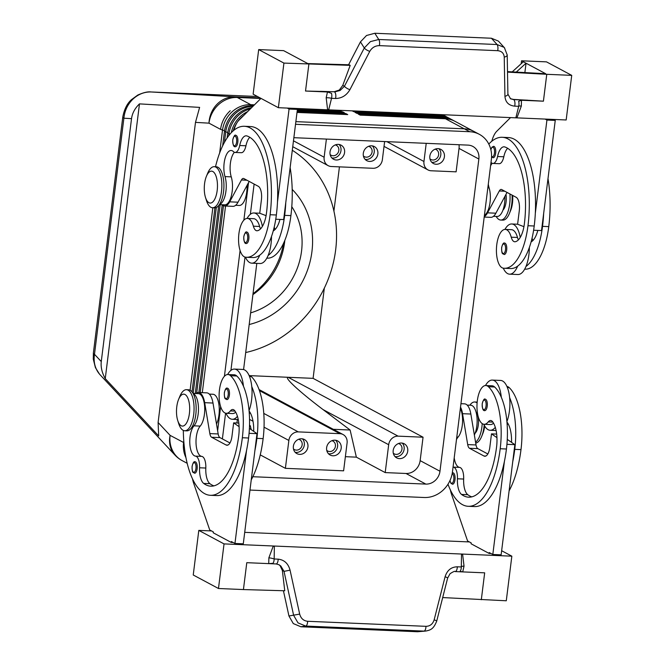 <?xml version="1.0" encoding="UTF-8"?>
<svg xmlns="http://www.w3.org/2000/svg" width="665" height="665" viewBox="0 0 665 665"><rect width="100%" height="100%" fill="white"/><g stroke="black" fill="none" stroke-linecap="round" stroke-linejoin="round"><path stroke-width="1" d="M284.828 240.314A68.503 61.255 -61.8 0 1 284.637 242.068A68.503 61.255 -61.8 0 1 252.924 294.587M291.785 206.69A68.503 61.255 -61.8 0 1 301.544 251.121A68.503 61.255 -61.8 0 1 250.647 312.874M283.548 243.249A73.067 65.336 -61.8 0 1 253.032 293.722M249.192 324.52A79.916 71.463 118.2 0 0 311.943 251.561A79.916 71.463 118.2 0 0 292.193 189.417M292.301 150.273A111.886 100.041 -61.8 0 1 333.498 262.085A111.886 100.041 -61.8 0 1 245.709 352.533M339.433 166.857L333.913 211.146M324.329 288.12L313.09 378.352L249.865 375.65M293.863 137.688L468.052 145.12A13.699 12.253 -61.8 0 1 472.848 146.425A13.699 12.253 -61.8 0 1 478.858 159.035L459.033 148.42L456.115 171.836L431.161 170.772A9.135 8.163 -61.8 0 1 427.961 169.908A9.135 8.163 -61.8 0 1 425.608 167.904A9.135 8.163 -61.8 0 1 423.954 161.495L386.897 141.662M384.628 141.562L382.367 159.725A9.135 8.163 -61.8 0 1 379.141 165.926A9.135 8.163 -61.8 0 1 372.932 168.287L331.345 166.516A9.135 8.163 -61.8 0 1 328.144 165.643A9.135 8.163 -61.8 0 1 325.792 163.648A9.135 8.163 -61.8 0 1 324.138 157.239L293.473 140.822M333.315 429.307L350.123 430.022L323.082 409.607L388.676 444.719L385.201 472.591L405.999 473.48A13.699 12.253 118.2 0 0 420.147 460.629L423.056 437.213L313.09 378.352M478.858 159.035L439.972 471.244A13.699 12.253 -61.8 0 1 425.833 484.095L252.841 476.714M326.399 139.076L324.138 157.239M336.34 159.999A7.988 7.149 -61.8 0 1 333.539 159.243A7.988 7.149 -61.8 0 1 330.38 150.315A7.988 7.149 -61.8 0 1 338.277 144.388A7.988 7.149 -61.8 0 1 341.079 145.153A7.988 7.149 -61.8 0 1 344.237 154.072A7.988 7.149 -61.8 0 1 336.34 159.999M369.607 161.42A7.988 7.149 -61.8 0 1 366.806 160.664A7.988 7.149 -61.8 0 1 363.647 151.736A7.988 7.149 -61.8 0 1 371.552 145.81A7.988 7.149 -61.8 0 1 374.353 146.566A7.988 7.149 -61.8 0 1 377.512 155.494A7.988 7.149 -61.8 0 1 369.607 161.42M339.117 144.48A7.988 7.149 -61.8 0 1 340.214 153.224A7.988 7.149 -61.8 0 1 332.733 158.071A7.988 7.149 -61.8 0 1 331.893 157.979M365.168 159.4A7.988 7.149 118.2 0 0 365.999 159.492A7.988 7.149 118.2 0 0 373.481 154.637A7.988 7.149 118.2 0 0 372.392 145.901M259.45 390.613L339.882 433.671L298.286 431.893L263.797 413.422M264.047 427.171L288.859 440.454A9.135 8.163 -61.8 0 1 292.085 434.253A9.135 8.163 -61.8 0 1 298.286 431.893M288.859 440.454L285.385 468.335L343.614 470.82L347.088 442.94A9.135 8.163 -61.8 0 0 345.434 436.531A9.135 8.163 -61.8 0 0 343.082 434.536L259.076 389.565M339.882 433.671A9.135 8.163 -61.8 0 1 343.082 434.536M332.941 455.791A7.988 7.149 -61.8 0 1 330.148 455.035A7.988 7.149 -61.8 0 1 326.981 446.107A7.988 7.149 -61.8 0 1 334.886 440.18A7.988 7.149 -61.8 0 1 337.687 440.937A7.988 7.149 -61.8 0 1 340.846 449.864A7.988 7.149 -61.8 0 1 332.941 455.791M299.674 454.37A7.988 7.149 -61.8 0 1 296.873 453.613A7.988 7.149 -61.8 0 1 293.714 444.686A7.988 7.149 -61.8 0 1 301.619 438.759A7.988 7.149 -61.8 0 1 304.412 439.523A7.988 7.149 -61.8 0 1 307.579 448.443A7.988 7.149 -61.8 0 1 299.674 454.37M302.459 438.85A7.988 7.149 -61.8 0 1 303.548 447.595A7.988 7.149 -61.8 0 1 296.066 452.441A7.988 7.149 -61.8 0 1 295.227 452.35M328.502 453.771A7.988 7.149 118.2 0 0 329.341 453.863A7.988 7.149 118.2 0 0 336.822 449.016A7.988 7.149 118.2 0 0 335.725 440.272M426.215 143.341L423.954 161.495M459.033 148.42A13.699 12.253 118.2 0 0 459.008 144.737M436.157 164.255A7.988 7.149 -61.8 0 1 433.356 163.499A7.988 7.149 -61.8 0 1 430.197 154.571A7.988 7.149 -61.8 0 1 438.094 148.652A7.988 7.149 -61.8 0 1 440.895 149.409A7.988 7.149 -61.8 0 1 444.054 158.337A7.988 7.149 -61.8 0 1 436.157 164.255M431.71 162.243A7.988 7.149 118.2 0 0 432.549 162.327A7.988 7.149 118.2 0 0 440.031 157.48A7.988 7.149 118.2 0 0 438.933 148.736M323.082 409.607C311.253 400.646 301.868 392.973 294.928 386.606C288.311 380.438 286.05 377.329 288.136 377.279L398.102 436.149A9.135 8.163 -61.8 0 0 391.901 438.518A9.135 8.163 -61.8 0 0 388.676 444.719M385.201 472.591L356.357 457.154L350.123 430.022M345.376 456.68L356.357 457.154M260.256 454.885L285.385 468.335M423.056 437.213L398.102 436.149M249.525 425.176L250.306 425.766L251.195 429.632M250.306 425.766L249.516 425.733M236.931 423.007L237.363 419.49M243.581 369.557L256.806 263.382M122.801 116.94A13.699 2.427 7.1 0 0 122.776 117.048A13.699 2.427 7.1 0 0 123.889 118.212C124.638 110.722 127.622 104.397 132.842 99.21C138.204 94.214 144.305 91.795 151.163 91.97A13.699 5.636 -87.6 0 0 151.13 91.97L257.463 96.5L151.163 91.97L235.177 96.849A27.398 11.272 92.4 0 1 236.233 97.032A27.398 11.272 92.4 0 1 237.272 97.464L260.871 98.47M100.149 374.852L98.719 373.148C94.812 367.778 93.408 361.494 94.488 354.295A13.699 2.427 -172.9 0 1 93.366 353.132L122.776 117.048C124.289 109.235 127.173 103.441 131.446 99.675L137.788 95.053C143.499 92.51 147.946 91.479 151.13 91.97M131.529 118.653C132.269 113.191 134.912 108.27 139.475 103.881L199.616 107.381L195.485 122.377L158.104 422.508L158.686 435.932L105.253 378.626C101.969 372.741 100.648 367.055 101.271 361.569L131.529 118.653L123.889 118.212L94.488 354.295L101.271 361.569M254.454 104.837L250.755 104.679A27.398 24.497 118.2 0 0 232.135 111.77A27.398 24.497 118.2 0 0 222.467 130.382L219.65 153.017M212.833 207.763L190.107 390.214M183.773 441.078L183.582 442.591A27.398 24.497 118.2 0 0 185.926 457.611M195.485 122.377L208.985 123.158L220.581 129.367A27.398 24.497 -61.8 0 1 230.24 110.756A27.398 24.497 118.2 0 0 220.581 129.367L224.546 130.772M222.65 145.901L224.454 131.437A27.398 24.497 -61.8 0 1 234.122 112.826A27.398 24.497 -61.8 0 1 252.742 105.743L253.506 105.777M297.072 109.235L341.245 111.122L339.74 110.315M297.213 110.839L344.487 112.859L342.508 111.795L297.33 109.866M297.014 112.427L347.737 114.596L345.75 113.532L297.13 111.454M454.062 120.864A27.398 24.497 118.2 0 0 453.089 120.307A27.398 24.497 118.2 0 0 443.488 117.705L358.227 114.064L360.214 115.128L445.467 118.761A27.398 24.497 -61.8 0 1 455.068 121.363L472.906 130.914M450.82 119.126A27.398 24.497 118.2 0 0 449.839 118.569A27.398 24.497 118.2 0 0 440.247 115.968L354.985 112.327L356.964 113.391L442.225 117.023A27.398 24.497 -61.8 0 1 451.826 119.633L453.089 120.307M352.217 110.847L353.722 111.653L438.983 115.286A27.398 24.497 -61.8 0 1 448.576 117.896L449.839 118.569M252.883 106.4A27.398 24.497 118.2 0 0 235.377 113.507A27.398 24.497 118.2 0 0 225.718 132.119L224.429 142.41M243.922 115.278A27.398 24.497 118.2 0 0 241.869 116.982A27.398 24.497 118.2 0 0 233.182 130.88M231.304 132.692A27.398 24.497 -61.8 0 1 240.605 116.3A27.398 24.497 -61.8 0 1 247.621 111.612M250.397 108.861A27.398 24.497 118.2 0 0 238.627 115.244A27.398 24.497 118.2 0 0 228.96 133.856L228.727 135.727M227.097 138.004L227.696 133.175A27.398 24.497 -61.8 0 1 237.363 114.563A27.398 24.497 -61.8 0 1 251.561 107.705M139.475 103.881L105.253 378.626M444.328 115.652A27.398 24.497 118.2 0 0 443.347 115.095A27.398 24.497 118.2 0 0 442.582 114.704M363.406 155.984A5.611 5.021 118.2 0 0 364.329 156.632A5.611 5.021 118.2 0 0 366.29 157.164A5.611 5.021 118.2 0 0 371.843 153.008A5.611 5.021 118.2 0 0 369.624 146.732A5.611 5.021 118.2 0 0 368.576 146.333M326.739 450.355A5.611 5.021 118.2 0 0 327.662 451.003A5.611 5.021 118.2 0 0 329.624 451.543A5.611 5.021 118.2 0 0 335.177 447.379A5.611 5.021 118.2 0 0 332.957 441.103A5.611 5.021 118.2 0 0 331.91 440.704M429.947 158.827A5.611 5.021 118.2 0 0 430.87 159.475A5.611 5.021 118.2 0 0 432.84 160.007A5.611 5.021 118.2 0 0 438.393 155.843A5.611 5.021 118.2 0 0 436.174 149.575A5.611 5.021 118.2 0 0 435.118 149.168M335.301 144.912A5.611 5.021 -61.8 0 1 336.357 145.311A5.611 5.021 -61.8 0 1 338.576 151.587A5.611 5.021 -61.8 0 1 333.024 155.751A5.611 5.021 -61.8 0 1 331.054 155.211A5.611 5.021 -61.8 0 1 330.139 154.563M298.635 439.282A5.611 5.021 -61.8 0 1 299.691 439.681A5.611 5.021 -61.8 0 1 301.91 445.957A5.611 5.021 -61.8 0 1 296.357 450.122A5.611 5.021 -61.8 0 1 294.387 449.59A5.611 5.021 -61.8 0 1 293.473 448.933M399.49 458.634A7.988 7.149 -61.8 0 1 396.689 457.869A7.988 7.149 -61.8 0 1 393.53 448.942A7.988 7.149 -61.8 0 1 401.436 443.023A7.988 7.149 -61.8 0 1 404.229 443.779A7.988 7.149 -61.8 0 1 407.387 452.707A7.988 7.149 -61.8 0 1 399.49 458.634M395.043 456.614A7.988 7.149 118.2 0 0 395.883 456.697A7.988 7.149 118.2 0 0 403.364 451.851A7.988 7.149 118.2 0 0 402.267 443.106M393.289 453.198A5.611 5.021 118.2 0 0 394.204 453.846A5.611 5.021 118.2 0 0 396.174 454.378A5.611 5.021 118.2 0 0 401.726 450.213A5.611 5.021 118.2 0 0 399.507 443.946A5.611 5.021 118.2 0 0 398.451 443.538M192.019 391.843L214.936 207.837M216.325 207.472L193.166 393.406M339.316 110.299L339.491 111.047M195.269 393.497L218.685 205.552M220.14 204.645L196.69 392.899M342.508 111.795L342.733 112.784M198.86 392.508L222.226 204.87M223.473 205.701L200.198 392.566M345.75 113.532L345.975 114.521M202.301 392.658L225.543 206.025M249.067 375.434A19.41 7.98 92.4 0 1 251.345 376.623A54.015 22.211 92.4 0 1 263.132 438.626A73.067 30.05 92.4 0 1 251.245 479.847M209.309 394.096L212.933 394.254A17.124 7.041 92.4 0 1 219.018 405.326A17.124 7.041 92.4 0 1 216.507 424.012M250.264 412.79A19.41 7.98 92.4 0 1 249.292 413.555M227.629 374.52A25.12 10.332 92.4 0 1 234.437 369.083L242.75 369.441A25.12 10.332 92.4 0 1 244.737 370.006A25.12 10.332 92.4 0 1 251.769 386.606A25.12 10.332 92.4 0 1 249.051 410.604M237.438 416.323A25.12 10.332 92.4 0 1 232.293 419.274A25.12 10.332 92.4 0 1 230.306 418.709A25.12 10.332 92.4 0 1 225.984 413.273M234.437 369.083A25.12 10.332 92.4 0 1 236.424 369.649A25.12 10.332 92.4 0 1 243.457 386.249A54.015 22.211 -87.6 0 0 236.79 375.999A19.41 7.98 -87.6 0 0 234.196 374.786L227.954 374.52A19.41 7.98 -87.6 0 0 219.408 390.313A19.41 7.98 -87.6 0 0 223.698 412.092A19.41 7.98 -87.6 0 0 226.3 413.306A19.41 7.98 -87.6 0 0 230.373 410.912A11.413 4.697 92.4 0 1 232.767 409.499A11.413 4.697 92.4 0 1 234.845 410.829A22.834 9.393 92.4 0 1 238.735 435.808A63.931 26.292 92.4 0 1 210.772 486.173A63.931 26.292 92.4 0 1 203.681 483.422A15.985 6.575 92.4 0 1 199.567 467.778A11.413 4.697 -87.6 0 0 195.502 456.124A15.985 6.575 92.4 0 1 189.808 443.43A15.985 6.575 92.4 0 1 193.972 425.833A17.124 7.041 -87.6 0 0 198.469 407.994A17.124 7.041 -87.6 0 0 193.174 393.597M226.3 413.306L232.534 413.572A19.41 7.98 -87.6 0 0 235.709 412.175M183.324 430.413A73.067 30.05 -87.6 0 0 210.373 495.3A73.067 30.05 -87.6 0 0 242.343 437.736A54.015 22.211 -87.6 0 0 230.556 375.733A19.41 7.98 -87.6 0 0 227.954 374.52M229.383 395.118A5.711 2.344 -87.6 0 0 227.372 388.21C226.25 387.529 225.236 389.058 224.329 392.782C224.388 400.247 225.369 398.41 226.881 399.615A5.711 2.344 -87.6 0 0 229.383 395.118M197.139 468.725A5.711 2.344 -87.6 0 0 195.128 461.818C194.005 461.136 192.991 462.665 192.085 466.398C192.143 473.854 193.124 472.017 194.637 473.222A5.711 2.344 -87.6 0 0 197.139 468.725M213.906 485.857A63.931 26.292 92.4 0 1 209.916 483.688A15.985 6.575 92.4 0 1 205.809 468.044A11.413 4.697 -87.6 0 0 201.736 456.389A15.985 6.575 92.4 0 1 196.05 443.696A15.985 6.575 92.4 0 1 200.215 426.099A17.124 7.041 -87.6 0 0 204.662 407.013A17.124 7.041 -87.6 0 0 198.378 393.63L193.066 393.406M210.381 495.3L216.615 495.566A73.067 30.05 -87.6 0 0 246.565 450.33A73.067 30.05 -87.6 0 0 248.577 438.002A54.015 22.211 -87.6 0 0 243.457 386.249M246.565 450.33L234.961 543.471L231.353 541.543L231.245 542.432L213.216 532.781L213.324 531.892L209.724 529.955L193.656 483.247A22.834 9.393 92.4 0 1 192.534 478.991M442.69 597.569L506.281 600.778L511.842 556.181L273.282 545.998L268.876 557.785A4.564 0.665 -169 0 1 274.163 558.982L274.354 546.647L273.282 545.998L224.038 543.904L198.802 530.387L211.545 530.936M511.842 556.181L501.651 550.72M244.712 532.349L469.399 541.933M231.245 542.432L233.174 542.515M450.396 489.997A22.834 9.393 92.4 0 0 451.518 494.245L467.578 540.961L471.186 542.889L471.078 543.779L489.099 553.43L491.036 553.513M268.876 557.785L268.735 563.621L246.782 562.681L243.432 589.564L218.477 588.5L224.038 543.904M278.178 559.157A4.564 1.879 92.4 0 1 277.38 562.856A4.564 1.879 92.4 0 1 276.1 563.937L279.042 564.76L280.871 566.056L284.022 571.368L293.622 615.308L298.003 622.881L305.684 626.064L424.012 631.11A4.564 1.879 -87.6 0 0 425.367 629.622A4.564 1.879 -87.6 0 0 425.966 626.33L307.637 621.285C303.539 620.819 300.888 618.425 299.674 614.103L290.065 570.163C288.228 563.513 284.263 559.847 278.178 559.157L274.163 558.982A4.564 1.879 92.4 0 1 273.365 562.681A4.564 1.879 92.4 0 1 272.958 563.305A4.564 1.879 92.4 0 1 272.949 563.313L268.735 563.621M251.295 562.873L246.782 562.681M290.065 570.163L284.022 571.368L282.359 570.479L280.065 565.624L278.768 564.618M307.637 621.285A4.564 1.879 92.4 0 1 307.039 624.568A4.564 1.879 92.4 0 1 305.684 626.064L300.896 626.763L417.495 631.742L425.575 631.068L417.495 631.742M299.674 614.103L288.943 615.99L293.282 623.571L300.896 626.763M436.672 621.226A4.564 0.74 -165.7 0 0 436.689 621.185L447.628 578.118A4.564 0.74 -165.7 0 0 447.42 577.802A4.564 0.74 -165.7 0 0 445.093 576.771L434.145 619.838C432.799 624.053 430.072 626.222 425.966 626.33M460.537 570.637L460.496 570.72A4.564 1.879 -87.6 0 1 460.105 571.302L462.724 571.9L484.677 572.831L481.319 599.714L484.669 572.831A4.564 1.879 92.4 0 1 484.669 572.831L479.881 572.632M460.496 570.72A4.564 1.879 -87.6 0 0 460.521 570.67A4.564 1.879 -87.6 0 0 461.319 566.971L461.51 554.635L462.591 554.078L464.029 566.115A4.564 0.948 -176.8 0 0 461.319 566.705M288.943 615.99L283.423 590.728M282.359 570.479L284.753 590.769L243.44 589.564M218.477 588.5L193.241 574.992L198.802 530.387M507.27 439.399L514.86 444.661L501.136 554.826L492.815 554.469L489.216 552.54L489.099 553.43M249.101 411.086A11.413 4.697 92.4 0 1 249.4 411.452A22.834 9.393 92.4 0 1 253.681 431.352L256.998 433.655L254.878 450.687A73.067 30.05 -87.6 0 0 256.898 438.36A54.015 22.211 -87.6 0 0 251.769 386.606M453.056 467.079A15.985 6.575 -87.6 0 0 453.355 467.129A11.413 4.697 92.4 0 1 457.429 478.783A15.985 6.575 -87.6 0 0 461.535 494.428A63.931 26.292 -87.6 0 0 468.626 497.179A63.931 26.292 -87.6 0 0 496.589 446.814A22.834 9.393 -87.6 0 0 492.699 421.834A11.413 4.697 -87.6 0 0 490.629 420.504A11.413 4.697 -87.6 0 0 488.226 421.909A19.41 7.98 92.4 0 1 484.153 424.303A19.41 7.98 92.4 0 1 481.56 423.098A19.41 7.98 92.4 0 1 477.262 401.319A19.41 7.98 92.4 0 1 485.807 385.525A19.41 7.98 92.4 0 1 488.409 386.731A54.015 22.211 92.4 0 1 500.196 448.742A73.067 30.05 92.4 0 1 468.235 506.298L474.477 506.572A73.067 30.05 -87.6 0 0 504.419 461.327L492.815 554.469M514.86 444.661L506.93 444.32M496.672 434.095L491.493 433.871L496.955 437.661M460.953 403.688L464.602 403.846A18.271 7.514 92.4 0 1 470.853 414.037L476.024 444.952A6.85 2.818 -87.6 0 0 477.827 448.626L487.811 453.971M460.529 407.121A18.271 7.514 92.4 0 1 462.541 413.688L467.703 444.602A6.85 2.818 -87.6 0 0 469.507 448.268L483.929 455.99A11.413 4.697 -87.6 0 0 484.835 456.248A11.413 4.697 -87.6 0 0 489.831 447.254L491.493 433.871M456.481 439.565A15.985 6.575 92.4 0 1 458.069 437.105A17.124 7.041 -87.6 0 0 460.371 408.352M471.768 496.855A63.931 26.292 92.4 0 1 467.778 494.694A15.985 6.575 92.4 0 1 463.663 479.049A11.413 4.697 -87.6 0 0 459.598 467.395A15.985 6.575 92.4 0 1 454.212 457.836M512.74 461.685A73.067 30.05 -87.6 0 0 514.752 449.357A54.015 22.211 -87.6 0 0 509.631 397.612A25.12 10.332 92.4 0 1 506.913 421.602M506.954 422.084A11.413 4.697 92.4 0 1 507.254 422.45A22.834 9.393 92.4 0 1 511.543 442.358M485.492 385.525A25.12 10.332 92.4 0 1 492.291 380.089L500.612 380.438A25.12 10.332 92.4 0 1 502.599 381.003A25.12 10.332 92.4 0 1 509.631 397.612M492.291 380.089A25.12 10.332 92.4 0 1 494.278 380.646A25.12 10.332 92.4 0 1 501.31 397.254A54.015 22.211 -87.6 0 0 494.652 386.997A19.41 7.98 -87.6 0 0 492.05 385.791L485.807 385.525M495.3 427.329A25.12 10.332 92.4 0 1 490.155 430.272A25.12 10.332 92.4 0 1 488.168 429.715A25.12 10.332 92.4 0 1 483.837 424.278M484.153 424.303L490.396 424.569A19.41 7.98 -87.6 0 0 493.563 423.173M507.146 424.561A19.41 7.98 -87.6 0 0 508.118 423.796M509.107 490.845A73.067 30.05 -87.6 0 0 520.994 449.623A54.015 22.211 -87.6 0 0 509.207 387.62A19.41 7.98 -87.6 0 0 506.93 386.44M474.361 435.01A17.124 7.041 -87.6 0 0 476.871 416.323A17.124 7.041 -87.6 0 0 470.795 405.251L467.171 405.101M475.159 433.131A11.413 4.697 -87.6 0 0 478.318 424.935A11.413 4.697 -87.6 0 0 476.057 412.067M504.419 461.327A73.067 30.05 -87.6 0 0 506.439 449.008A54.015 22.211 -87.6 0 0 501.31 397.254M468.235 506.298A73.067 30.05 92.4 0 1 447.994 484.22M485.226 399.208A5.711 2.344 92.4 0 1 487.237 406.124A5.711 2.344 92.4 0 1 484.743 410.621C483.106 410.97 482.258 408.692 482.183 403.788C483.339 399.848 484.353 398.327 485.226 399.208M452.308 472.923L452.981 472.823A5.711 2.344 92.4 0 1 454.993 479.731A5.711 2.344 92.4 0 1 452.499 484.228L450.92 483.28L449.964 480.596M475.558 442.175A20.549 8.454 -87.6 0 0 481.917 426.863A20.549 8.454 -87.6 0 0 482.216 423.622M477.104 402.99A20.549 8.454 -87.6 0 0 474.685 401.993A20.549 8.454 -87.6 0 0 469.872 405.218M475.716 443.106A20.549 8.454 -87.6 0 0 481.66 436.423A20.549 8.454 -87.6 0 0 483.995 426.955A20.549 8.454 -87.6 0 0 484.195 425.043M477.179 402.125A20.549 8.454 -87.6 0 0 476.763 402.084L474.685 401.993M481.66 436.423L482.873 433.455A15.985 6.575 -87.6 0 0 484.694 426.099A15.985 6.575 -87.6 0 0 484.702 425.991M177.705 420.438L178.661 423.489A20.549 8.454 -87.6 0 0 184.712 430.762L186.79 430.845A20.549 8.454 -87.6 0 0 195.784 414.661A20.549 8.454 -87.6 0 0 188.544 389.781L186.466 389.698A20.549 8.454 -87.6 0 0 179.816 396.423L178.602 399.382A15.985 6.575 -87.6 0 0 176.782 406.739A15.985 6.575 -87.6 0 0 177.705 420.438A15.985 6.575 -87.6 0 0 184.139 425.617A15.985 6.575 -87.6 0 0 189.4 413.497A15.985 6.575 -87.6 0 0 186.607 395.916A15.985 6.575 -87.6 0 0 178.602 399.382M184.712 430.762A20.549 8.454 -87.6 0 0 193.698 414.569A20.549 8.454 -87.6 0 0 186.466 389.698M441.884 114.671A27.398 24.497 -61.8 0 1 445.334 116.159L446.597 116.832A27.398 24.497 118.2 0 0 440.272 114.604M447.57 117.389A27.398 24.497 118.2 0 0 446.597 116.832M249.974 490.063L424.179 497.503A27.398 24.497 118.2 0 0 452.466 471.801L491.36 159.55A27.398 24.497 118.2 0 0 479.34 134.322A27.398 24.497 118.2 0 0 469.739 131.72L295.534 124.289M254.121 184.064L250.364 214.28M245.028 257.089L230.921 370.388M225.585 413.198L222.384 438.917M479.34 134.322L473.929 131.429A27.398 24.497 118.2 0 0 464.336 128.827L295.867 121.637M248.535 182.601L243.856 220.19M240.082 250.497L224.413 376.29M220.639 406.606L217.63 430.745M195.768 393.522A18.271 7.514 92.4 0 1 198.428 392.491A18.271 7.514 92.4 0 1 204.679 402.682L209.849 433.597A6.85 2.818 -87.6 0 0 211.653 437.271L226.075 444.985A11.413 4.697 -87.6 0 0 226.973 445.242A11.413 4.697 -87.6 0 0 231.969 436.248L233.639 422.874L239.101 426.656M198.428 392.491L206.749 392.849A18.271 7.514 92.4 0 1 213 403.04L218.17 433.954A6.85 2.818 -87.6 0 0 219.974 437.62L229.957 442.965M234.961 543.471L243.282 543.82L254.878 450.687M249.076 433.322L256.998 433.655M249.408 428.393L253.681 431.352M233.639 422.874L238.818 423.09M491.011 162.368A15.985 6.575 92.4 0 1 491.285 162.626A11.413 4.697 -87.6 0 0 492.923 163.44A11.413 4.697 -87.6 0 0 497.57 156.516A15.985 6.575 92.4 0 1 504.078 146.815A15.985 6.575 92.4 0 1 504.818 146.957A63.931 26.292 92.4 0 1 524.369 223.797A22.834 9.393 92.4 0 1 515.126 241.752A11.413 4.697 92.4 0 1 514.752 241.769A11.413 4.697 92.4 0 1 511.235 237.197A19.41 7.98 -87.6 0 0 505.674 229.458A19.41 7.98 -87.6 0 0 505.259 229.417A19.41 7.98 -87.6 0 0 496.481 247.954A19.41 7.98 -87.6 0 0 503.181 268.153A54.015 22.211 -87.6 0 0 504.353 268.278A54.015 22.211 -87.6 0 0 527.977 225.734A73.067 30.05 -87.6 0 0 502.25 137.289A73.067 30.05 -87.6 0 0 488.8 144.081M504.669 243.107A5.711 2.344 92.4 0 1 506.68 250.015A5.711 2.344 92.4 0 1 504.186 254.512C502.665 253.307 501.693 255.144 501.626 247.679C502.532 243.955 503.546 242.426 504.669 243.107M490.837 149.633L491.967 147.173L493.646 146.333A5.711 2.344 92.4 0 1 495.658 153.241A5.711 2.344 92.4 0 1 493.164 157.738L491.576 156.782M505.259 229.417L511.493 229.683A19.41 7.98 92.4 0 1 511.917 229.733A19.41 7.98 92.4 0 1 517.478 237.463A11.413 4.697 -87.6 0 0 518.392 239.866M502.241 137.289L508.484 137.555A73.067 30.05 92.4 0 1 535.325 213.191A73.067 30.05 92.4 0 1 534.211 226A54.015 22.211 92.4 0 1 517.644 266.141A54.015 22.211 92.4 0 1 510.587 268.544L504.353 268.278M488.301 184.122A15.985 6.575 -87.6 0 0 489.116 187.871A17.124 7.041 92.4 0 1 484.411 215.335M492.25 163.291A15.985 6.575 -87.6 0 0 490.579 165.851M507.661 148.278A15.985 6.575 -87.6 0 0 503.804 156.782A11.413 4.697 92.4 0 1 499.157 163.706L492.923 163.44M503.28 268.17A25.12 10.332 -87.6 0 0 507.611 273.606A25.12 10.332 -87.6 0 0 509.598 274.171A25.12 10.332 -87.6 0 0 517.644 266.141M520.238 237.422A25.12 10.332 -87.6 0 0 513.721 224.546A25.12 10.332 -87.6 0 0 511.734 223.98A25.12 10.332 -87.6 0 0 504.935 229.417M509.598 274.171L517.91 274.52A25.12 10.332 -87.6 0 0 525.965 266.49A25.12 10.332 92.4 0 0 529.357 247.447M547.993 178.619A73.067 30.05 92.4 0 1 548.766 226.615A54.015 22.211 92.4 0 1 525.142 269.167L524.685 269.15M504.885 196.408A17.124 7.041 92.4 0 1 497.112 216.466L493.488 216.308M532.05 238.153A11.413 4.697 -87.6 0 0 532.956 240.489M505.965 194.404A11.413 4.697 92.4 0 1 506.09 201.927A11.413 4.697 92.4 0 1 502.94 210.123M509.922 193.964A20.549 8.454 92.4 0 1 509.698 203.856A20.549 8.454 92.4 0 1 500.712 220.049A20.549 8.454 92.4 0 1 496.19 216.424M512.075 195.119A20.549 8.454 92.4 0 1 511.776 203.947A20.549 8.454 92.4 0 1 509.432 213.407A20.549 8.454 92.4 0 1 502.79 220.14L500.712 220.049M512.649 195.427A15.985 6.575 92.4 0 1 512.466 203.091A15.985 6.575 92.4 0 1 510.645 210.448L509.432 213.407M553.43 119.434L555.25 120.407L543.646 213.548A73.067 30.05 92.4 0 1 542.532 226.349A54.015 22.211 92.4 0 1 525.965 266.49M283.922 63.092L258.685 49.584L283.639 50.648L307.787 63.574L349.117 64.779L350.197 65.361L283.922 63.092L278.369 107.697L327.612 109.8L328.826 109.309L331.536 98.329A4.564 0.948 3.2 0 0 326.174 97.763L327.612 109.8L516.921 117.871L521.327 106.092A4.564 0.665 11 0 0 518.75 106.076M278.369 107.697L253.132 94.181L258.685 49.584M566.173 119.974L516.921 117.871L515.982 117.289L518.692 106.309A4.564 1.879 -87.6 0 0 518.933 102.776A4.564 1.879 -87.6 0 0 518.866 102.277A4.564 1.879 -87.6 0 0 518.642 101.304L521.476 100.257L543.421 101.188L546.771 74.305L571.725 75.369L566.173 119.974M510.313 98.644L513.264 99.393L543.413 101.18A4.564 1.879 92.4 0 1 543.421 101.188M527.702 100.191L513.638 99.592L510.554 98.786L507.902 94.114L507.204 54.946A4.564 2.253 -1 0 0 507.195 54.813M504.752 48.129L504.02 47.323L497.079 44.53L378.751 39.484A4.564 1.879 92.4 0 1 379.582 42.144A4.564 1.879 92.4 0 1 379.341 45.627L497.669 50.681C501.709 51.105 503.895 53.25 504.236 57.107L504.935 96.284A4.564 2.253 -1 0 0 507.553 95.004A4.564 2.253 -1 0 0 507.902 94.114M497.669 50.681A4.564 1.879 -87.6 0 0 497.91 47.198A4.564 1.879 -87.6 0 0 497.079 44.53L491.418 38.238L374.819 33.258L366.531 35.486L360.455 41.878L364.295 47.963A4.564 1.305 27.4 0 0 366.498 49.842A4.564 1.305 27.4 0 0 369.765 51.371C371.984 47.622 375.176 45.71 379.341 45.627M504.427 47.739L498.442 41.114L491.418 38.238M374.819 33.258L378.751 39.484L370.405 41.621L364.295 47.963L344.445 86.259A4.564 1.305 27.4 0 0 346.656 88.137A4.564 1.305 27.4 0 0 349.915 89.667L369.765 51.371M350.197 65.361L342.783 85.369L344.445 86.259L340.106 90.482L334.512 91.953A4.564 1.879 92.4 0 1 335.725 94.463A4.564 1.879 92.4 0 1 335.551 98.495C341.744 98.37 346.523 95.428 349.915 89.667M308.876 64.156L305.526 91.038L334.138 91.753L339.3 90.049L342.783 85.369M305.526 91.038L327.479 91.978L326.174 97.763M335.551 98.495L331.536 98.329A4.564 1.879 92.4 0 0 331.71 94.289A4.564 1.879 92.4 0 0 331.494 93.324L331.486 93.316A4.564 1.879 92.4 0 1 331.494 93.324L327.479 91.978M348.593 64.771L360.455 41.878M275.751 219.234L283.664 219.566L297.388 109.401L295.568 108.428M516.264 72.094L526.04 63.208L545.682 73.724L507.503 71.612M507.511 72.128L546.763 74.305L543.413 101.18M571.725 75.369L546.489 61.862L521.535 60.798L526.04 63.208L524.876 72.568M512.208 71.87L523.338 61.762M521.169 63.732L521.535 60.798M260.963 98.378L238.868 120.29A22.834 9.393 -87.6 0 0 234.354 128.835L233.93 130.257M215.452 166.957A73.067 30.05 92.4 0 1 244.388 126.283L250.622 126.55A73.067 30.05 92.4 0 1 277.471 202.185L289.067 109.052L287.247 108.071M289.067 109.052L297.388 109.401M222.085 204.729A18.271 7.514 -87.6 0 0 224.645 205.984A18.271 7.514 -87.6 0 0 229.699 201.844L241.437 179.974A6.85 2.818 92.4 0 1 243.332 178.428A6.85 2.818 92.4 0 1 243.872 178.577L258.294 186.3A11.413 4.697 92.4 0 1 261.412 199.857L259.749 213.241L266.075 215.66M249.799 137.281A15.985 6.575 -87.6 0 0 245.95 145.776A11.413 4.697 92.4 0 1 241.304 152.709L235.061 152.443A11.413 4.697 92.4 0 1 233.432 151.628A15.985 6.575 -87.6 0 0 231.137 150.489A15.985 6.575 -87.6 0 0 224.778 159.509A15.985 6.575 -87.6 0 0 225.019 176.599A17.124 7.041 92.4 0 1 225.518 193.748A17.124 7.041 92.4 0 1 219.508 204.438M234.388 152.293A15.985 6.575 -87.6 0 0 231.254 176.865A17.124 7.041 92.4 0 1 231.511 195.178A17.124 7.041 92.4 0 1 224.695 204.845L219.384 204.612M224.645 205.984L232.966 206.341A18.271 7.514 -87.6 0 0 238.012 202.193L249.175 181.412M235.626 205.31L239.25 205.46A17.124 7.041 -87.6 0 0 247.031 185.41M277.471 202.185A73.067 30.05 92.4 0 1 276.357 214.994A54.015 22.211 92.4 0 1 259.782 255.136A54.015 22.211 92.4 0 1 252.733 257.546L246.491 257.28A54.015 22.211 92.4 0 1 245.319 257.156A19.41 7.98 92.4 0 1 238.619 236.956A19.41 7.98 92.4 0 1 247.397 218.419A19.41 7.98 92.4 0 1 247.821 218.461A19.41 7.98 92.4 0 1 253.382 226.191A11.413 4.697 -87.6 0 0 256.898 230.772A11.413 4.697 -87.6 0 0 257.272 230.747A22.834 9.393 -87.6 0 0 266.515 212.8A63.931 26.292 -87.6 0 0 246.964 135.951A15.985 6.575 -87.6 0 0 246.216 135.818A15.985 6.575 -87.6 0 0 239.708 145.51A11.413 4.697 92.4 0 1 235.061 152.443M262.376 226.416A25.12 10.332 -87.6 0 0 255.867 213.54A25.12 10.332 -87.6 0 0 253.88 212.975A25.12 10.332 -87.6 0 0 247.081 218.419M245.427 257.172A25.12 10.332 -87.6 0 0 249.757 262.6A25.12 10.332 -87.6 0 0 251.736 263.165A25.12 10.332 -87.6 0 0 259.782 255.136M251.736 263.165L260.057 263.523A25.12 10.332 -87.6 0 0 268.103 255.493A25.12 10.332 92.4 0 0 271.503 236.449M531.094 241.902A22.834 9.393 -87.6 0 0 537.802 230.414M543.646 213.548L541.526 230.572L533.613 230.231M484.203 217.056L490.82 217.339A18.271 7.514 -87.6 0 0 495.874 213.199L507.029 192.418M484.261 216.566A18.271 7.514 -87.6 0 0 487.553 212.842L499.299 190.98A6.85 2.818 92.4 0 1 501.194 189.425A6.85 2.818 92.4 0 1 501.734 189.583L516.156 197.297A11.413 4.697 92.4 0 1 519.274 210.863L517.603 224.246L523.929 226.665M510.537 117.597L496.73 131.296A22.834 9.393 -87.6 0 0 492.216 139.841L491.784 141.254M555.25 120.407L546.929 120.049L545.109 119.077M535.325 213.191L546.929 120.049M273.232 230.905A22.834 9.393 -87.6 0 0 279.948 219.408M285.784 202.542A73.067 30.05 92.4 0 1 284.67 215.352A54.015 22.211 92.4 0 1 268.103 255.493M266.823 258.145L267.288 258.17A54.015 22.211 -87.6 0 0 290.913 215.618A73.067 30.05 -87.6 0 0 290.14 167.622M275.094 229.483A11.413 4.697 92.4 0 1 274.196 227.156M244.388 126.283A73.067 30.05 92.4 0 1 270.115 214.728A54.015 22.211 92.4 0 1 246.491 257.28M247.397 218.419L253.639 218.685A19.41 7.98 92.4 0 1 254.055 218.727A19.41 7.98 92.4 0 1 259.616 226.457A11.413 4.697 -87.6 0 0 260.539 228.86M246.815 232.102A5.711 2.344 92.4 0 1 248.826 239.009A5.711 2.344 92.4 0 1 246.324 243.506C244.695 243.864 243.839 241.586 243.772 236.682C244.928 232.742 245.942 231.221 246.815 232.102M235.792 135.336A5.711 2.344 92.4 0 1 237.804 142.244A5.711 2.344 92.4 0 1 235.302 146.741C233.673 147.09 232.816 144.812 232.75 139.908C233.905 135.976 234.92 134.446 235.792 135.336M206.383 176.375L207.596 173.415A20.549 8.454 92.4 0 1 214.246 166.682L216.325 166.774A20.549 8.454 92.4 0 1 223.556 191.653A20.549 8.454 92.4 0 1 214.571 207.837L212.492 207.754A20.549 8.454 92.4 0 1 206.441 200.481L205.485 197.43A15.985 6.575 92.4 0 1 204.562 183.731A15.985 6.575 92.4 0 1 206.383 176.375A15.985 6.575 92.4 0 1 214.379 172.908A15.985 6.575 92.4 0 1 217.181 190.489A15.985 6.575 92.4 0 1 211.911 202.609A15.985 6.575 92.4 0 1 205.485 197.43M214.246 166.682A20.549 8.454 92.4 0 1 221.478 191.562A20.549 8.454 92.4 0 1 212.492 207.754M439.972 471.244L420.147 460.629M249.541 419.407L253.024 421.269M425.833 484.095L405.999 473.48M260.098 97.913L235.177 96.849A27.398 24.979 93.3 0 0 217.172 104.114A27.398 24.979 93.3 0 0 208.985 123.158A27.398 24.497 -61.8 0 1 237.272 97.464L250.755 104.679L250.996 105.735M183.897 442.649L170.099 435.367L158.104 422.508M170.099 435.367A27.398 23.15 137 0 0 173.648 453.497A27.398 23.15 137 0 0 175.011 455.126A27.398 27.398 0 0 0 182.119 460.596A27.398 24.497 -61.8 0 1 170.099 435.367M253.257 106.018L252.742 105.743M445.467 118.761L464.261 128.827M442.225 117.023L443.488 117.705L443.713 118.686M438.983 115.286L440.247 115.968L440.471 116.949M227.787 132.51L224.454 131.437M227.696 133.175L230.065 134.064M249.599 411.726L249.151 411.71M236.79 375.999L230.556 375.733M192.551 470.911A4.796 1.97 -87.6 0 0 194.454 472.075A4.796 1.97 -87.6 0 0 195.942 468.501A4.796 1.97 -87.6 0 0 194.637 462.798A4.796 1.97 -87.6 0 0 192.16 466.473A4.796 1.97 -87.6 0 0 192.551 470.911M224.795 397.304A4.796 1.97 -87.6 0 0 226.699 398.468A4.796 1.97 -87.6 0 0 228.186 394.894A4.796 1.97 -87.6 0 0 226.881 389.191A4.796 1.97 -87.6 0 0 224.404 392.865A4.796 1.97 -87.6 0 0 224.795 397.304M200.215 426.099L193.972 425.833M248.577 438.002L242.343 437.736M235.044 411.111L230.373 410.912M209.916 483.688L203.681 483.422M205.809 468.044L199.567 467.778M201.736 456.389L195.502 456.124M276.1 563.937A4.564 1.879 92.4 0 1 276.083 563.937L248.818 562.773M425.575 631.068C431.269 630.071 433.763 628.392 436.681 621.185A4.564 0.74 -165.7 0 0 436.481 620.869A4.564 0.74 -165.7 0 0 434.145 619.838M455.168 571.576A4.564 1.879 -87.6 0 0 455.209 571.576A4.564 1.879 -87.6 0 0 455.226 571.584A4.564 1.879 -87.6 0 0 456.506 570.495A4.564 1.879 -87.6 0 0 457.304 566.796C451.202 566.971 447.138 570.296 445.093 576.771M462.724 571.9L464.029 566.115M461.319 566.971L457.304 566.796M263.132 438.626L256.898 438.36M251.345 376.623L249.525 376.54M476.024 444.952L467.703 444.602M470.853 414.037L462.541 413.688M477.827 448.626L469.507 448.268M485.758 456.065L483.929 455.99M456.797 437.046L458.069 437.105M488.409 386.731L494.652 386.997M507.013 422.716L507.453 422.732M507.387 387.545L509.207 387.62M514.752 449.357L520.994 449.623M500.196 448.742L506.439 449.008M488.226 421.909L492.898 422.109M461.535 494.428L467.778 494.694M457.429 478.783L463.663 479.049M453.355 467.129L459.598 467.395M486.049 405.891A4.796 1.97 -87.6 0 0 484.735 400.197A4.796 1.97 -87.6 0 0 482.258 403.863A4.796 1.97 -87.6 0 0 482.649 408.302A4.796 1.97 -87.6 0 0 484.561 409.465A4.796 1.97 -87.6 0 0 486.049 405.891M450.039 480.429A4.796 1.97 -87.6 0 0 450.405 481.917A4.796 1.97 -87.6 0 0 452.316 483.073A4.796 1.97 -87.6 0 0 453.804 479.498A4.796 1.97 -87.6 0 0 452.167 473.704M437.221 115.211L437.055 114.463M469.739 131.72L464.336 128.827M204.679 402.682L213 403.04M226.075 444.985L227.896 445.068M211.653 437.271L219.974 437.62M209.849 433.597L218.17 433.954M490.886 149.841A4.796 1.97 92.4 0 1 492.058 147.497A4.796 1.97 92.4 0 1 494.004 148.395A4.796 1.97 92.4 0 1 494.469 153.017A4.796 1.97 92.4 0 1 491.585 156.342M511.235 237.197L517.478 237.463M501.701 247.762A4.796 1.97 92.4 0 1 503.081 244.271A4.796 1.97 92.4 0 1 505.026 245.161A4.796 1.97 92.4 0 1 505.491 249.782A4.796 1.97 92.4 0 1 503.014 253.456A4.796 1.97 92.4 0 1 501.701 247.762M527.977 225.734L534.211 226M487.844 187.813L489.116 187.871M497.57 156.516L503.804 156.782M542.532 226.349L548.766 226.615M521.327 106.092L521.476 100.257M504.935 96.284C505.433 102.21 508.683 105.494 514.677 106.142A4.564 1.879 -87.6 0 0 514.851 102.102A4.564 1.879 -87.6 0 0 513.638 99.592L513.264 99.393M504.236 57.107A4.564 2.253 -1 0 0 506.855 55.835A4.564 2.253 -1 0 0 507.204 54.946L504.419 47.73M334.138 91.753L320.447 91.346M514.677 106.142L518.692 106.309M241.437 179.974L246.923 180.215M229.699 201.844L238.012 202.193M495.874 213.199L487.553 212.842M504.785 191.212L499.299 190.98M290.913 215.618L284.67 215.352M276.357 214.994L270.115 214.728M231.254 176.865L225.019 176.599M245.95 145.776L239.708 145.51M259.616 226.457L253.382 226.191M247.629 238.785A4.796 1.97 92.4 0 1 245.152 242.451A4.796 1.97 92.4 0 1 243.847 236.757A4.796 1.97 92.4 0 1 245.227 233.265A4.796 1.97 92.4 0 1 247.164 234.163A4.796 1.97 92.4 0 1 247.629 238.785M236.607 142.011A4.796 1.97 92.4 0 1 234.13 145.685A4.796 1.97 92.4 0 1 232.825 139.991A4.796 1.97 92.4 0 1 234.205 136.5A4.796 1.97 92.4 0 1 236.142 137.389A4.796 1.97 92.4 0 1 236.607 142.011M384.021 146.383L427.961 169.908M292.741 146.691L328.144 165.643M187.156 463.289L182.119 460.596M175.011 455.126L100.141 374.836M93.374 353.248L93.275 359.1L95.411 367.604L99.409 374.013M443.347 115.095L442.624 114.704M238.253 419.524L232.293 419.274M455.209 571.576C454.985 570.927 453.256 571.651 450.022 573.737L447.628 578.118M455.226 571.584L482.499 572.748M496.115 430.529L490.155 430.272M517.611 224.23L511.734 223.98M253.88 212.975L259.749 213.232"/></g></svg>
